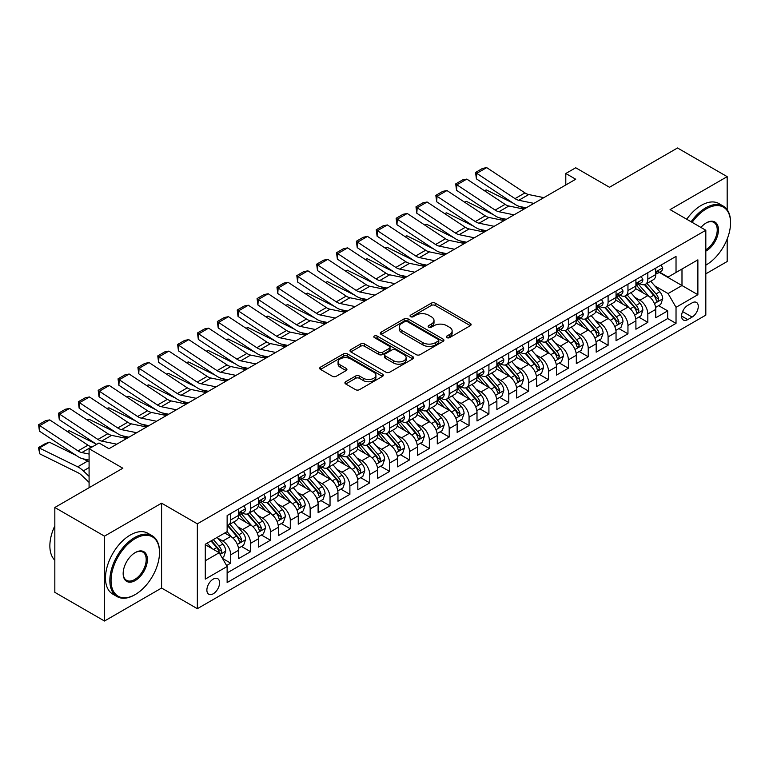<?xml version="1.0" encoding="UTF-8"?>
<svg xmlns="http://www.w3.org/2000/svg" width="769" height="769" viewBox="0 0 769 769"><rect width="100%" height="100%" fill="white"/><g stroke="black" fill="none" stroke-linecap="round" stroke-linejoin="round"><path stroke-width="1.15" d="M446.866 337.629A1.932 1.115 0 0 0 449.596 337.629L470.311 325.672A2.759 1.596 0 0 0 471.118 324.547A2.759 1.596 0 0 0 470.311 323.422L435.225 303.159A2.759 1.596 0 0 0 431.322 303.159L410.608 315.117A1.932 1.115 0 0 0 410.04 315.905A1.932 1.115 0 0 0 410.608 316.693A1.932 1.115 0 0 0 413.338 316.693L416.019 315.146A8.824 5.095 0 0 1 428.496 315.146L431.419 316.838A8.824 5.095 0 0 1 434.004 320.433A8.824 5.095 0 0 1 431.419 324.037L428.737 325.585A1.932 1.115 0 0 0 428.17 326.373A1.932 1.115 0 0 0 428.737 327.161A1.932 1.115 0 0 0 431.467 327.161L434.149 325.614A8.824 5.095 0 0 1 446.626 325.614L449.548 327.306A8.824 5.095 0 0 1 452.134 330.901A8.824 5.095 0 0 1 449.548 334.505L446.866 336.053A1.932 1.115 0 0 0 446.308 336.841A1.932 1.115 0 0 0 446.866 337.629L446.866 336.053M213.234 593.783A8.988 5.191 120 0 0 219.107 585.863A8.988 5.191 120 0 0 217.723 578.663A8.988 5.191 120 0 0 213.234 579.105A8.988 5.191 120 0 0 207.361 587.026A8.988 5.191 120 0 0 208.735 594.226A8.988 5.191 120 0 0 213.234 593.783M345.733 381.722A2.759 1.596 0 0 0 344.925 382.856A2.759 1.596 0 0 0 345.733 383.981L355.576 389.662A2.759 1.596 0 0 0 359.479 389.662L382.481 376.377A2.759 1.596 0 0 0 383.289 375.253A2.759 1.596 0 0 0 382.481 374.128L347.386 353.865A2.759 1.596 0 0 0 343.493 353.865L320.481 367.149A2.759 1.596 0 0 0 319.673 368.274A2.759 1.596 0 0 0 320.481 369.399L332.381 376.272A2.759 1.596 0 0 0 336.274 376.272L346.127 370.581A2.759 1.596 0 0 0 346.934 369.456A2.759 1.596 0 0 0 346.127 368.332L340.225 364.929A7.373 4.258 0 0 1 338.062 361.92A7.373 4.258 0 0 1 342.618 357.979A7.373 4.258 0 0 1 350.654 358.902L373.763 372.244A7.373 4.258 0 0 1 375.916 375.253A7.373 4.258 0 0 1 371.369 379.184A7.373 4.258 0 0 1 363.324 378.261L359.479 376.041A2.759 1.596 0 0 0 355.576 376.041L345.733 381.722L345.733 383.981M727.176 209.697L727.176 176.649L677.518 147.984L609.49 187.261L575.721 167.767L565.792 173.496L575.721 179.235L108.958 448.721L99.018 442.982L89.089 448.721L89.089 487.709M104.488 536.156L104.488 621.016L161.586 588.045L161.586 503.186L104.488 536.156L54.83 507.492L122.857 468.215L89.089 448.721M161.586 503.186L197.345 523.833L705.817 230.258L705.817 315.127L197.345 608.692L197.345 523.833M727.176 176.649L670.068 209.62L705.817 230.258M416.212 354.653A2.759 1.596 0 0 0 420.114 354.653L443.117 341.369A2.759 1.596 0 0 0 443.924 340.244A2.759 1.596 0 0 0 443.117 339.119L408.022 318.856A2.759 1.596 0 0 0 404.129 318.856L381.116 332.141A2.759 1.596 0 0 0 380.309 333.265A2.759 1.596 0 0 0 381.116 334.39L416.212 354.653M375.166 338.052A1.932 1.115 0 0 1 377.118 338.322L377.118 336.024L412.799 356.624A2.759 1.596 0 0 1 413.607 357.748A2.759 1.596 0 0 1 412.799 358.873L389.796 372.158A2.759 1.596 0 0 1 385.894 372.158L350.799 351.894L350.799 349.645A2.759 1.596 0 0 0 349.991 350.77A2.759 1.596 0 0 0 350.799 351.894M350.799 349.645L360.651 343.964A2.759 1.596 0 0 1 364.544 343.964L378.781 352.183A2.759 1.596 0 0 0 382.683 352.183L389.21 348.405A2.759 1.596 0 0 0 390.018 347.28A2.759 1.596 0 0 0 389.21 346.156L374.397 337.601A1.932 1.115 0 0 1 373.83 336.812A1.932 1.115 0 0 1 375.022 335.784A1.932 1.115 0 0 1 377.118 336.024M104.488 621.016L54.83 592.351L54.83 507.492M705.817 273.841L727.176 261.508L727.176 239.063M226.586 565.542L230.71 563.168L222.472 558.409M217.781 538.156L222.77 541.03A11.237 6.488 60 0 1 230.71 554.795L238.659 550.21L238.659 558.573L250.569 551.7L241.533 546.48M237.64 526.688L242.629 529.562A11.237 6.488 60 0 1 250.569 543.327L258.519 538.742L258.519 547.105L270.438 540.232L261.402 535.013M257.5 515.22L262.489 518.095A11.237 6.488 60 0 1 270.438 531.86L278.378 527.274L278.378 535.637L290.298 528.764L281.262 523.545M277.369 503.753L282.358 506.627A11.237 6.488 60 0 1 290.298 520.392L298.247 515.807L298.247 524.179L310.157 517.297L301.121 512.077M297.228 492.285L302.217 495.159A11.237 6.488 60 0 1 310.157 508.924L318.106 504.339L318.106 512.712L330.026 505.829L320.99 500.609M317.088 480.817L322.076 483.691A11.237 6.488 60 0 1 330.026 497.456L337.966 492.871L337.966 501.244L349.885 494.361L340.85 489.142M336.957 469.35L341.936 472.224A11.237 6.488 60 0 1 349.885 485.989L357.835 481.404L357.835 489.776L369.745 482.894L360.709 477.674M356.816 457.882L361.805 460.756A11.237 6.488 60 0 1 369.745 474.521L377.694 469.936L377.694 478.308L389.614 471.426L380.568 466.206M376.675 446.414L381.664 449.288A11.237 6.488 60 0 1 389.614 463.053L397.554 458.468L397.554 466.841L409.473 459.958L400.438 454.739M396.544 434.946L401.524 437.821A11.237 6.488 60 0 1 409.473 451.586L417.413 447L417.413 455.373L429.333 448.49L420.297 443.271M416.404 423.479L421.393 426.353A11.237 6.488 60 0 1 429.333 440.118L437.282 435.533L437.282 443.905L449.202 437.023L440.156 431.803M436.263 412.011L441.252 414.885A11.237 6.488 60 0 1 449.202 428.65L457.142 424.065L457.142 432.438L469.061 425.555L460.025 420.335M456.132 400.543L461.112 403.417A11.237 6.488 60 0 1 469.061 417.183L477.001 412.597L477.001 420.97L488.921 414.087L479.885 408.868M475.992 389.076L480.981 391.95A11.237 6.488 60 0 1 488.921 405.715L496.87 401.13L496.87 409.502L508.79 402.62L499.744 397.4M495.851 377.608L500.84 380.482A11.237 6.488 60 0 1 508.79 394.247L516.73 389.662L516.73 398.034L528.649 391.152L519.613 385.932M515.72 366.14L520.7 369.014A11.237 6.488 60 0 1 528.649 382.779L536.589 378.194L536.589 386.567L548.508 379.684L539.473 374.465M535.58 354.672L540.569 357.556A11.237 6.488 60 0 1 548.508 371.312L556.458 366.726L556.458 375.099L568.378 368.216L559.332 362.997M555.439 343.205L560.428 346.088A11.237 6.488 60 0 1 568.378 359.844L576.317 355.259L576.317 363.631L588.237 356.749L579.201 351.529M575.308 331.737L580.287 334.621A11.237 6.488 60 0 1 588.237 348.376L596.177 343.791L596.177 352.164L608.096 345.281L599.061 340.061M595.168 320.269L600.156 323.153A11.237 6.488 60 0 1 608.096 336.909L616.046 332.323L616.046 340.696L627.956 333.813L618.92 328.594M615.027 308.802L620.016 311.685A11.237 6.488 60 0 1 627.956 325.441L635.905 320.856L635.905 329.228L647.825 322.346L647.825 313.973A11.237 6.488 -120 0 0 639.875 300.218L634.886 297.334M638.789 317.126L647.825 322.346M238.659 550.21A11.237 6.488 -120 0 0 230.71 536.445L224.75 533.004M258.519 538.742A11.237 6.488 -120 0 0 250.569 524.977L238.294 517.883M278.378 527.274A11.237 6.488 -120 0 0 270.438 513.509L258.153 506.415M298.247 515.807A11.237 6.488 -120 0 0 290.298 502.042L278.013 494.948M318.106 504.339A11.237 6.488 -120 0 0 310.157 490.574L297.882 483.48M337.966 492.871A11.237 6.488 -120 0 0 330.026 479.106L317.741 472.012M357.835 481.404A11.237 6.488 -120 0 0 349.885 467.639L337.601 460.544M377.694 469.936A11.237 6.488 -120 0 0 369.745 456.171L357.46 449.077M397.554 458.468A11.237 6.488 -120 0 0 389.614 444.703L377.329 437.609M417.413 447A11.237 6.488 -120 0 0 409.473 433.235L397.189 426.141M437.282 435.533A11.237 6.488 -120 0 0 429.333 421.768L417.048 414.674M457.142 424.065A11.237 6.488 -120 0 0 449.202 410.3L436.917 403.206M477.001 412.597A11.237 6.488 -120 0 0 469.061 398.832L456.776 391.738M496.87 401.13A11.237 6.488 -120 0 0 488.921 387.365L476.636 380.271M516.73 389.662A11.237 6.488 -120 0 0 508.79 375.897L496.505 368.812M536.589 378.194A11.237 6.488 -120 0 0 528.649 364.429L516.364 357.345M556.458 366.726A11.237 6.488 -120 0 0 548.508 352.961L536.224 345.877M576.317 355.259A11.237 6.488 -120 0 0 568.378 341.494L556.093 334.409M596.177 343.791A11.237 6.488 -120 0 0 588.237 330.026L575.952 322.942M616.046 332.323A11.237 6.488 -120 0 0 608.096 318.558L595.812 311.474M635.905 320.856A11.237 6.488 -120 0 0 627.956 307.091L615.681 300.006M692.119 302.851L687.746 305.37A8.709 5.027 120 0 0 682.055 313.05A8.709 5.027 120 0 0 683.391 320.029A8.709 5.027 120 0 0 687.746 319.596L692.119 317.068A8.709 5.027 120 0 0 697.8 309.398A8.709 5.027 120 0 0 696.474 302.419A8.709 5.027 120 0 0 692.119 302.851M205.285 560.755L219.194 552.728L227.134 566.493L227.134 582.546L676.028 323.374L676.028 307.321L668.078 293.566L654.755 285.866M227.134 566.493L205.285 579.105L205.285 544.241L227.134 531.629L227.134 515.576L676.028 256.404L676.028 272.466L697.877 259.845L697.877 294.71L676.028 307.321M242.523 512.99L242.629 513.048A11.237 6.488 60 0 0 248.243 513.605L256.192 509.02A11.237 6.488 -120 0 0 258.519 503.878L258.519 497.456M262.383 501.523L262.489 501.58A11.237 6.488 60 0 0 268.112 502.138L276.052 497.553A11.237 6.488 -120 0 0 278.378 492.41L278.378 485.989M282.252 490.055L282.358 490.113A11.237 6.488 60 0 0 287.971 490.67L295.921 486.085A11.237 6.488 -120 0 0 298.247 480.942L298.247 474.521M302.111 478.587L302.217 478.645A11.237 6.488 60 0 0 307.831 479.202L315.78 474.617A11.237 6.488 -120 0 0 318.106 469.474L318.106 463.053M321.971 467.119L322.076 467.177A11.237 6.488 60 0 0 327.7 467.735L335.64 463.149A11.237 6.488 -120 0 0 337.966 458.007L337.966 451.586M341.84 455.652L341.936 455.709A11.237 6.488 60 0 0 347.559 456.267L355.499 451.682A11.237 6.488 -120 0 0 357.835 446.539L357.835 440.118M361.699 444.184L361.805 444.242A11.237 6.488 60 0 0 367.419 444.799L375.368 440.214A11.237 6.488 -120 0 0 377.694 435.071L377.694 428.65M381.559 432.716L381.664 432.774A11.237 6.488 60 0 0 387.288 433.332L395.228 428.746A11.237 6.488 -120 0 0 397.554 423.604L397.554 417.183M401.428 421.249L401.524 421.306A11.237 6.488 60 0 0 407.147 421.864L415.087 417.279A11.237 6.488 -120 0 0 417.413 412.136L417.413 405.715M421.287 409.781L421.393 409.839A11.237 6.488 60 0 0 427.006 410.396L434.956 405.811A11.237 6.488 -120 0 0 437.282 400.668L437.282 394.247M441.146 398.313L441.252 398.371A11.237 6.488 60 0 0 446.876 398.928L454.815 394.343A11.237 6.488 -120 0 0 457.142 389.201L457.142 382.779M461.016 386.845L461.112 386.913A11.237 6.488 60 0 0 466.735 387.461L474.675 382.875A11.237 6.488 -120 0 0 477.001 377.733L477.001 371.312M480.875 375.378L480.981 375.445A11.237 6.488 60 0 0 486.594 375.993L494.544 371.408A11.237 6.488 -120 0 0 496.87 366.265L496.87 359.844M500.734 363.91L500.84 363.977A11.237 6.488 60 0 0 506.454 364.525L514.403 359.94A11.237 6.488 -120 0 0 516.73 354.797L516.73 348.376M520.603 352.442L520.7 352.51A11.237 6.488 60 0 0 526.323 353.058L534.263 348.472A11.237 6.488 -120 0 0 536.589 343.33L536.589 336.909M540.463 340.975L540.569 341.042A11.237 6.488 60 0 0 546.182 341.59L554.132 337.005A11.237 6.488 -120 0 0 556.458 331.862L556.458 325.441M560.322 329.507L560.428 329.574A11.237 6.488 60 0 0 566.042 330.132L573.991 325.537A11.237 6.488 -120 0 0 576.317 320.394L576.317 313.973M580.182 318.039L580.287 318.106A11.237 6.488 60 0 0 585.911 318.664L593.851 314.069A11.237 6.488 -120 0 0 596.177 308.927L596.177 302.505M600.051 306.571L600.156 306.639A11.237 6.488 60 0 0 605.77 307.196L613.72 302.602A11.237 6.488 -120 0 0 616.046 297.459L616.046 291.038M619.91 295.104L620.016 295.171A11.237 6.488 60 0 0 625.63 295.729L633.579 291.134A11.237 6.488 -120 0 0 635.905 285.991L635.905 279.57M227.134 572.915L667.684 318.558L667.684 310.878L655.765 317.76L655.765 309.388A11.237 6.488 -120 0 0 647.825 295.623L635.54 288.538M639.77 283.636L639.875 283.703A11.237 6.488 -120 0 0 645.499 284.261A11.237 6.488 -120 0 0 647.825 279.118L647.825 272.687M645.499 284.261L653.439 279.666A11.237 6.488 -120 0 0 655.765 274.523L655.765 268.102M230.71 513.509L230.71 519.931A11.237 6.488 60 0 1 228.383 525.073A11.237 6.488 60 0 1 227.134 525.525M228.383 525.073L236.333 520.488A11.237 6.488 -120 0 0 238.659 515.345L238.659 508.924M250.569 502.042L250.569 508.463A11.237 6.488 60 0 1 248.243 513.605M270.438 490.574L270.438 496.995A11.237 6.488 60 0 1 268.112 502.138M290.298 479.106L290.298 485.527A11.237 6.488 60 0 1 287.971 490.67M310.157 467.639L310.157 474.06A11.237 6.488 60 0 1 307.831 479.202M330.026 456.171L330.026 462.592A11.237 6.488 60 0 1 327.7 467.735M349.885 444.703L349.885 451.124A11.237 6.488 60 0 1 347.559 456.267M369.745 433.235L369.745 439.657A11.237 6.488 60 0 1 367.419 444.799M389.614 421.768L389.614 428.189A11.237 6.488 60 0 1 387.288 433.332M409.473 410.3L409.473 416.721A11.237 6.488 60 0 1 407.147 421.864M429.333 398.832L429.333 405.253A11.237 6.488 60 0 1 427.006 410.396M449.202 387.365L449.202 393.786A11.237 6.488 60 0 1 446.876 398.928M469.061 375.897L469.061 382.318A11.237 6.488 60 0 1 466.735 387.461M488.921 364.429L488.921 370.85A11.237 6.488 60 0 1 486.594 375.993M508.79 352.961L508.79 359.383A11.237 6.488 60 0 1 506.454 364.525M528.649 341.494L528.649 347.915A11.237 6.488 60 0 1 526.323 353.058M548.508 330.026L548.508 336.447A11.237 6.488 60 0 1 546.182 341.59M568.378 318.558L568.378 324.979A11.237 6.488 60 0 1 566.042 330.132M588.237 307.091L588.237 313.512A11.237 6.488 60 0 1 585.911 318.664M608.096 295.623L608.096 302.044A11.237 6.488 60 0 1 605.77 307.196M627.956 284.155L627.956 290.576A11.237 6.488 60 0 1 625.63 295.729M627.956 325.441L627.956 333.813M608.096 336.909L608.096 345.281M588.237 348.376L588.237 356.749M568.378 359.844L568.378 368.216M548.508 371.312L548.508 379.684M528.649 382.779L528.649 391.152M508.79 394.247L508.79 402.62M488.921 405.715L488.921 414.087M469.061 417.183L469.061 425.555M449.202 428.65L449.202 437.023M429.333 440.118L429.333 448.49M409.473 451.586L409.473 459.958M389.614 463.053L389.614 471.426M369.745 474.521L369.745 482.894M349.885 485.989L349.885 494.361M330.026 497.456L330.026 505.829M310.157 508.924L310.157 517.297M290.298 520.392L290.298 528.764M270.438 531.86L270.438 540.232M250.569 543.327L250.569 551.7M230.71 554.795L230.71 563.168M219.194 552.728L205.285 544.702M668.078 293.566L681.988 285.539L681.988 269.025L697.877 259.845M659.235 272.399L697.877 294.71M659.639 272.168L668.078 277.051L676.028 272.466M161.586 588.045L197.345 608.692M565.792 173.496L565.792 184.964M658.649 305.658L667.684 310.878M667.684 318.558L676.028 323.374M447.645 337.899L449.548 336.803A8.824 5.095 0 0 0 452.134 333.198L452.134 330.901M434.004 320.433L434.004 322.73A8.824 5.095 0 0 1 431.419 326.335L429.506 327.431M470.311 323.422L470.311 325.672L435.225 305.456A2.759 1.596 0 0 0 431.322 305.456L411.377 316.963M443.079 341.398L408.022 321.154A2.759 1.596 0 0 0 404.129 321.154L381.155 334.419M438.243 341.032A1.932 1.115 0 0 0 438.811 340.244A1.932 1.115 0 0 0 438.243 339.456L407.435 321.673A1.932 1.115 0 0 0 404.705 321.673L401.879 323.307A8.824 5.095 0 0 0 399.294 326.912A8.824 5.095 0 0 0 401.879 330.507L422.94 342.666A8.824 5.095 0 0 0 435.417 342.666L438.243 341.032L438.243 343.33A1.932 1.115 0 0 0 438.811 342.541L438.811 340.244M399.294 326.912L399.294 329.199A8.824 5.095 0 0 0 401.879 332.804L401.879 330.507M438.243 343.33L435.417 344.964A8.824 5.095 0 0 1 422.94 344.964L401.879 332.804M350.837 351.923L360.651 346.252L360.651 343.964M390.018 347.28L390.018 349.578A2.759 1.596 0 0 1 389.21 350.702L382.683 354.471A2.759 1.596 0 0 1 378.781 354.471L364.544 346.252A2.759 1.596 0 0 0 360.651 346.252M377.118 338.322L412.761 358.902M393.545 360.709A7.373 4.258 0 0 0 401.581 361.632A7.373 4.258 0 0 0 406.138 357.691A7.373 4.258 0 0 0 403.975 354.682L395.843 349.982A2.759 1.596 0 0 0 391.94 349.982L385.404 353.759A2.759 1.596 0 0 0 384.596 354.884A2.759 1.596 0 0 0 385.404 356.009L393.545 360.709L393.545 362.997A7.373 4.258 0 0 0 401.581 363.92A7.373 4.258 0 0 0 406.138 359.988L406.138 357.691M384.596 354.884L384.596 357.172A2.759 1.596 0 0 0 385.404 358.296L385.404 356.009M393.545 362.997L385.404 358.296M375.916 375.253L375.916 377.55A7.373 4.258 0 0 1 371.369 381.482A7.373 4.258 0 0 1 363.324 380.559L359.479 378.338A2.759 1.596 0 0 0 355.576 378.338L345.771 384M338.062 361.92L338.062 364.208A7.373 4.258 0 0 0 340.225 367.217L340.225 364.929M346.088 370.6L340.225 367.217M382.443 376.397L347.386 356.162A2.759 1.596 0 0 0 343.493 356.162L320.519 369.418M655.601 307.417L660.734 304.457L662.715 298.718A7.44 4.297 -120 0 0 659.821 291.73L650.747 281.223M484.307 190.625L486.335 189.924L513.298 203.237M519.998 206.544L524.535 208.784M648.93 296.353L638.558 284.347M643.028 292.854L637.001 285.885A17.841 10.295 -120 0 0 636.453 285.27M644.48 284.665L653.66 295.286A7.44 4.297 60 0 1 656.313 300.419L656.861 301.294L657.86 301.16L658.697 299.045A7.44 4.297 -120 0 0 656.044 293.912L646.969 283.405M645.028 284.492L654.89 295.911A3.787 2.192 60 0 1 655.842 297.392L658.697 299.045M486.335 189.924L484.681 190.875M533.897 203.381L518.787 200.276A14.044 8.113 60 0 1 515.019 198.623L476.761 173.342L476.405 178.85L514.663 204.141A21.071 12.16 -120 0 0 520.305 206.611L526.198 207.822M661.032 265.065L662.715 267.987A7.44 4.297 60 0 1 661.177 271.284L657.408 273.466A7.44 4.297 -120 0 0 658.697 271.745L658.543 271.082M543.827 197.643L528.716 194.547A14.044 8.113 60 0 1 524.948 192.894L486.69 167.613L476.761 173.342L475.569 172.439L482.519 168.421L486.69 167.613M656.015 273.812L656.044 273.812A7.44 4.297 -120 0 0 657.408 273.466M657.735 271.188L658.697 271.745C658.235 270.63 657.437 271.082 656.313 273.12A7.44 4.297 60 0 1 655.765 274.187M476.405 178.85L475.569 172.439M705.817 265.122L706.317 264.834L705.817 265.122A34.269 19.783 120 0 0 706.317 264.834L706.317 264.834A34.269 19.783 120 0 0 730.55 222.866A34.269 19.783 120 0 0 706.317 208.88A34.269 19.783 120 0 0 692.129 222.356M691.11 221.77A35.114 20.273 -60 0 1 705.721 207.841A35.114 20.273 -60 0 1 723.273 206.102A35.114 20.273 -60 0 1 730.55 222.174A35.114 20.273 -60 0 1 730.55 222.529M700.924 227.441A17.139 9.891 -60 0 1 706.317 222.866A17.139 9.891 -60 0 1 718.438 229.864A17.139 9.891 -60 0 1 706.317 250.848A17.139 9.891 -60 0 1 705.817 251.117M686.736 219.242A35.114 20.273 -60 0 1 701.357 205.323A35.114 20.273 -60 0 1 718.909 203.583L723.273 206.102M705.817 249.752A16.293 9.411 120 0 0 716.381 235.391A16.293 9.411 120 0 0 713.872 222.404A16.293 9.411 120 0 0 706.019 223.048M134.671 594.87L135.267 594.524A34.269 19.783 120 0 0 159.5 552.555A34.269 19.783 120 0 0 135.267 538.569A34.269 19.783 120 0 0 111.044 580.537A34.269 19.783 120 0 0 135.267 594.524L134.671 594.87A35.114 20.273 -60 0 1 117.119 596.609A35.114 20.273 -60 0 1 111.736 568.474A35.114 20.273 -60 0 1 134.671 537.531A35.114 20.273 -60 0 1 152.233 535.791A35.114 20.273 -60 0 1 159.5 551.873A35.114 20.273 -60 0 1 159.5 552.219M135.267 580.537A17.139 9.891 -60 0 1 123.155 573.539A17.139 9.891 -60 0 1 135.267 552.555L135.267 552.555A17.139 9.891 -60 0 1 147.388 559.553A17.139 9.891 -60 0 1 135.267 580.537M123.155 573.193A16.293 9.411 120 0 0 126.529 580.316A16.293 9.411 120 0 0 134.671 579.509A16.293 9.411 120 0 0 145.322 565.148A16.293 9.411 120 0 0 142.823 552.094A16.293 9.411 120 0 0 134.969 552.738M117.119 596.609L112.755 594.091A35.114 20.273 -60 0 1 107.372 565.955A35.114 20.273 -60 0 1 130.307 535.013A35.114 20.273 -60 0 1 147.859 533.273L152.233 535.791M54.83 560.236A35.114 20.273 -60 0 1 54.83 525.833M635.742 318.885L640.875 315.924L642.855 310.186A7.44 4.297 -120 0 0 639.962 303.197L630.878 292.691M464.438 202.093L466.475 201.391L493.438 214.705M500.129 218.012L504.666 220.251M629.061 307.821L618.689 295.815M623.159 304.322L617.142 297.353A17.841 10.295 -120 0 0 616.584 296.738M624.62 296.132L633.8 306.754A7.44 4.297 60 0 1 636.453 311.887L636.992 312.762L638.001 312.627L638.837 310.503A7.44 4.297 -120 0 0 636.184 305.38L627.11 294.873M625.159 295.959L635.021 307.379A3.787 2.192 60 0 1 635.982 308.859L638.837 310.503M466.475 201.391L464.822 202.343M615.873 330.353L621.006 327.392L622.996 321.653A7.44 4.297 -120 0 0 620.093 314.665L611.019 304.159M444.578 213.561L446.606 212.859L473.579 226.173M480.269 229.479L484.806 231.719M609.202 319.289L598.83 307.283M603.3 315.79L597.282 308.821A17.841 10.295 -120 0 0 596.725 308.206M604.761 307.6L613.941 318.222A7.44 4.297 60 0 1 616.594 323.355L617.132 324.23L618.141 324.095L618.978 321.971A7.44 4.297 -120 0 0 616.325 316.847L607.25 306.341M605.299 307.427L615.162 318.847A3.787 2.192 60 0 1 616.113 320.327L618.978 321.971M446.606 212.859L444.963 213.811M596.013 341.821L601.147 338.86L603.127 333.121A7.44 4.297 -120 0 0 600.233 326.133L591.159 315.626M424.719 225.029L426.747 224.327L453.71 237.64M460.41 240.947L464.947 243.187M589.342 330.757L578.97 318.751M583.44 327.258L577.413 320.288A17.841 10.295 -120 0 0 576.865 319.664M584.892 319.068L594.072 329.69A7.44 4.297 60 0 1 596.725 334.823L597.273 335.697L598.272 335.563L599.109 333.438A7.44 4.297 -120 0 0 596.456 328.315L587.381 317.808M585.44 318.885L595.302 330.305A3.787 2.192 60 0 1 596.254 331.795L599.109 333.438M426.747 224.327L425.094 225.279M576.154 353.288L581.287 350.328L583.267 344.589A7.44 4.297 -120 0 0 580.374 337.601L571.3 327.094M404.85 236.496L406.888 235.795L433.851 249.108M440.541 252.415L445.078 254.654M569.473 342.224L559.101 330.218M563.571 338.725L557.554 331.756A17.841 10.295 -120 0 0 557.006 331.131M565.032 330.535L574.212 341.157A7.44 4.297 60 0 1 576.865 346.29L577.404 347.165L578.413 347.03L579.249 344.906A7.44 4.297 -120 0 0 576.596 339.783L567.522 329.276M565.571 330.353L575.433 341.772A3.787 2.192 60 0 1 576.394 343.262L579.249 344.906M406.888 235.795L405.234 236.746M514.038 214.849L498.918 211.744A14.044 8.113 60 0 1 495.159 210.091L456.901 184.81L456.536 190.318L494.803 215.608A21.071 12.16 -120 0 0 500.446 218.079L506.338 219.29M641.173 276.532L642.855 279.455A7.44 4.297 60 0 1 641.317 282.752L637.539 284.934A7.44 4.297 -120 0 0 638.837 283.213L638.683 282.55M523.968 209.11L508.857 206.005A14.044 8.113 60 0 1 505.089 204.362L466.831 179.081L456.901 184.81L455.709 183.906L462.659 179.888L466.831 179.081M636.155 285.28L636.184 285.28A7.44 4.297 -120 0 0 637.539 284.934M637.876 282.656L638.837 283.213C638.366 282.098 637.578 282.55 636.453 284.588A7.44 4.297 60 0 1 635.905 285.655M456.536 190.318L455.709 183.906M494.179 226.317L479.058 223.212A14.044 8.113 60 0 1 475.3 221.559L437.032 196.278L436.677 201.786L474.934 227.076A21.071 12.16 -120 0 0 480.587 229.547L486.479 230.758M621.304 288L622.996 290.922A7.44 4.297 60 0 1 621.458 294.219L617.68 296.401A7.44 4.297 -120 0 0 618.978 294.681L618.814 294.018M504.108 220.578L488.988 217.473A14.044 8.113 60 0 1 485.229 215.829L446.972 190.539L437.032 196.278L435.84 195.364L442.79 191.356L446.972 190.539M616.296 296.747L616.325 296.747A7.44 4.297 -120 0 0 617.68 296.401M618.016 294.123L618.978 294.681C618.507 293.556 617.709 294.018 616.594 296.055A7.44 4.297 60 0 1 616.046 297.113M436.677 201.786L435.84 195.364M474.31 237.775L459.199 234.68A14.044 8.113 60 0 1 455.431 233.026L417.173 207.745L416.817 213.253L455.075 238.544A21.071 12.16 -120 0 0 460.718 241.014L466.61 242.225M601.445 299.468L603.127 302.39A7.44 4.297 60 0 1 601.589 305.687L597.821 307.86A7.44 4.297 -120 0 0 599.109 306.149L598.955 305.485M484.239 232.046L469.128 228.941A14.044 8.113 60 0 1 465.36 227.297L427.103 202.007L417.173 207.745L415.981 206.832L422.931 202.824L427.103 202.007M596.427 308.215L596.456 308.215A7.44 4.297 -120 0 0 597.821 307.86M598.147 305.591L599.109 306.149C598.647 305.024 597.849 305.485 596.725 307.523A7.44 4.297 60 0 1 596.177 308.58M416.817 213.253L415.981 206.832M454.45 249.243L439.33 246.147A14.044 8.113 60 0 1 435.571 244.494L397.313 219.213L396.948 224.721L435.216 250.012A21.071 12.16 -120 0 0 440.858 252.482L446.751 253.693M581.585 310.936L583.267 313.858A7.44 4.297 60 0 1 581.729 317.155L577.952 319.327A7.44 4.297 -120 0 0 579.249 317.616L579.095 316.953M464.38 243.513L449.269 240.409A14.044 8.113 60 0 1 445.501 238.765L407.243 213.474L397.313 219.213L396.122 218.3L403.071 214.291L407.243 213.474M576.567 319.683L576.596 319.683A7.44 4.297 -120 0 0 577.952 319.327M578.288 317.059L579.249 317.616C578.778 316.492 577.99 316.953 576.865 318.991A7.44 4.297 60 0 1 576.317 320.048M396.948 224.721L396.122 218.3M556.285 364.756L561.418 361.795L563.408 356.057A7.44 4.297 -120 0 0 560.505 349.068L551.431 338.562M384.99 247.964L387.018 247.262L413.991 260.576M420.681 263.882L425.219 266.122M549.614 353.692L539.242 341.686M543.712 350.193L537.694 343.224A17.841 10.295 -120 0 0 537.137 342.599M545.173 342.003L554.353 352.625A7.44 4.297 60 0 1 557.006 357.758L557.544 358.633L558.554 358.498L559.39 356.374A7.44 4.297 -120 0 0 556.737 351.25L547.663 340.744M545.711 341.821L555.574 353.24A3.787 2.192 60 0 1 556.525 354.73L559.39 356.374M387.018 247.262L385.375 248.214M434.591 260.71L419.47 257.615A14.044 8.113 60 0 1 415.712 255.962L377.444 230.681L377.089 236.189L415.347 261.479A21.071 12.16 -120 0 0 420.999 263.95L426.891 265.161M561.716 322.403L563.408 325.325A7.44 4.297 60 0 1 561.87 328.623L558.092 330.795A7.44 4.297 -120 0 0 559.39 329.084L559.226 328.421M444.52 254.981L429.4 251.876A14.044 8.113 60 0 1 425.642 250.233L387.384 224.942L377.444 230.681L376.252 229.768L383.212 225.759L387.384 224.942M556.708 331.151L556.737 331.151A7.44 4.297 -120 0 0 558.092 330.795M558.429 328.526L559.39 329.084C558.919 327.959 558.121 328.421 557.006 330.459A7.44 4.297 60 0 1 556.458 331.516M377.089 236.189L376.252 229.768M536.426 376.224L541.559 373.263L543.548 367.524A7.44 4.297 -120 0 0 540.645 360.536L531.571 350.03M365.131 259.432L367.159 258.73L394.122 272.043M400.822 275.35L405.359 277.59M529.754 365.16L519.383 353.154M523.852 361.661L517.825 354.692A17.841 10.295 -120 0 0 517.277 354.067M525.304 353.461L534.484 364.093A7.44 4.297 60 0 1 537.146 369.226L537.685 370.1L538.684 369.966L539.521 367.842A7.44 4.297 -120 0 0 536.868 362.718L527.794 352.212M525.852 353.288L535.714 364.708A3.787 2.192 60 0 1 536.666 366.198L539.521 367.842M367.159 258.73L365.506 259.682M414.722 272.178L399.611 269.083A14.044 8.113 60 0 1 395.843 267.429L357.585 242.148L357.229 247.656L395.487 272.947A21.071 12.16 -120 0 0 401.13 275.417L407.022 276.629M541.857 333.871L543.548 336.793A7.44 4.297 60 0 1 542.001 340.09L538.233 342.263A7.44 4.297 -120 0 0 539.521 340.552L539.367 339.888M424.661 266.449L409.541 263.344A14.044 8.113 60 0 1 405.772 261.7L367.515 236.41L357.585 242.148L356.393 241.235L363.343 237.227L367.515 236.41M536.839 342.618L536.868 342.618A7.44 4.297 -120 0 0 538.233 342.263M538.56 339.994L539.521 340.552C539.059 339.427 538.262 339.888 537.146 341.926A7.44 4.297 60 0 1 536.589 342.984M357.229 247.656L356.393 241.235M516.566 387.691L521.699 384.731L523.679 378.992A7.44 4.297 -120 0 0 520.786 372.004L511.712 361.497M345.262 270.899L347.3 270.198L374.263 283.511M380.963 286.818L385.49 289.057M509.885 376.627L499.514 364.621M503.983 373.128L497.966 366.159A17.841 10.295 -120 0 0 497.418 365.535M505.444 364.929L514.624 375.56A7.44 4.297 60 0 1 517.277 380.693L517.825 381.568L518.825 381.434L519.661 379.309A7.44 4.297 -120 0 0 517.008 374.186L507.934 363.679M505.983 364.756L515.845 376.176A3.787 2.192 60 0 1 516.806 377.666L519.661 379.309M347.3 270.198L345.646 271.149M394.862 283.646L379.751 280.55A14.044 8.113 60 0 1 375.983 278.897L337.726 253.616L337.37 259.124L375.628 284.415A21.071 12.16 -120 0 0 381.27 286.885L387.163 288.096M521.997 345.339L523.679 348.261A7.44 4.297 60 0 1 522.141 351.558L518.364 353.73A7.44 4.297 -120 0 0 519.661 352.019L519.508 351.356M404.792 277.917L389.681 274.812A14.044 8.113 60 0 1 385.913 273.168L347.655 247.878L337.726 253.616L336.534 252.703L343.483 248.695L347.655 247.878M516.979 354.086L517.008 354.086A7.44 4.297 -120 0 0 518.364 353.73M518.7 351.462L519.661 352.019C519.19 350.895 518.402 351.356 517.277 353.394A7.44 4.297 60 0 1 516.73 354.451M337.37 259.124L336.534 252.703M496.697 399.159L501.83 396.198L503.82 390.46A7.44 4.297 -120 0 0 500.917 383.471L491.843 372.965M325.402 282.367L327.431 281.665L354.403 294.979M361.094 298.285L365.631 300.525M490.026 388.095L479.654 376.089M484.124 384.596L478.107 377.627A17.841 10.295 -120 0 0 477.549 377.002M485.585 376.397L494.765 387.028A7.44 4.297 60 0 1 497.418 392.152L497.956 393.036L498.966 392.901L499.802 390.777A7.44 4.297 -120 0 0 497.149 385.654L488.075 375.147M486.123 376.224L495.986 387.643A3.787 2.192 60 0 1 496.947 389.133L499.802 390.777M327.431 281.665L325.787 282.617M375.003 295.113L359.882 292.018A14.044 8.113 60 0 1 356.124 290.365L317.857 265.084L317.501 270.592L355.759 295.882A21.071 12.16 -120 0 0 361.411 298.353L367.303 299.564M502.128 356.806L503.82 359.729A7.44 4.297 60 0 1 502.282 363.026L498.504 365.198A7.44 4.297 -120 0 0 499.802 363.487L499.648 362.824M384.933 289.384L369.812 286.279A14.044 8.113 60 0 1 366.054 284.636L327.796 259.345L317.857 265.084L316.665 264.171L323.624 260.162L327.796 259.345M497.12 365.554L497.149 365.554A7.44 4.297 -120 0 0 498.504 365.198M498.841 362.93L499.802 363.487C499.331 362.362 498.533 362.824 497.418 364.862A7.44 4.297 60 0 1 496.87 365.919M317.501 270.592L316.665 264.171M476.838 410.627L481.971 407.666L483.961 401.927A7.44 4.297 -120 0 0 481.058 394.939L471.983 384.433M305.543 293.835L307.571 293.133L334.534 306.447M341.234 309.753L345.771 311.993M470.167 399.563L459.795 387.557M464.265 396.064L458.237 389.095A17.841 10.295 -120 0 0 457.69 388.47M465.726 387.864L474.896 398.496A7.44 4.297 60 0 1 477.559 403.619L478.097 404.504L479.106 404.369L479.943 402.245A7.44 4.297 -120 0 0 477.28 397.121L468.206 386.615M466.264 387.691L476.126 399.111A3.787 2.192 60 0 1 477.078 400.601L479.943 402.245M307.571 293.133L305.918 294.085M355.134 306.581L340.023 303.486A14.044 8.113 60 0 1 336.255 301.833L297.997 276.552L297.641 282.06L335.899 307.35A21.071 12.16 -120 0 0 341.542 309.82L347.434 311.032M482.269 368.274L483.961 371.196A7.44 4.297 60 0 1 482.413 374.493L478.645 376.666A7.44 4.297 -120 0 0 479.943 374.955L479.779 374.292M365.073 300.852L349.953 297.747A14.044 8.113 60 0 1 346.194 296.103L307.927 270.813L297.997 276.552L296.805 275.638L303.755 271.63L307.927 270.813M477.251 377.021L477.28 377.021A7.44 4.297 -120 0 0 478.645 376.666M478.981 374.397L479.943 374.955C479.472 373.83 478.674 374.292 477.559 376.329A7.44 4.297 60 0 1 477.001 377.387M297.641 282.06L296.805 275.638M456.978 422.094L462.111 419.134L464.092 413.395A7.44 4.297 -120 0 0 461.198 406.407L452.124 395.9M285.674 305.303L287.712 304.601L314.675 317.914M321.375 321.221L325.912 323.461M450.298 411.031L439.926 399.015M444.395 407.532L438.378 400.562A17.841 10.295 -120 0 0 437.83 399.938M445.857 399.332L455.037 409.964A7.44 4.297 60 0 1 457.69 415.087L458.237 415.971L459.237 415.837L460.073 413.712A7.44 4.297 -120 0 0 457.42 408.589L448.346 398.082M446.395 399.159L456.257 410.579A3.787 2.192 60 0 1 457.219 412.069L460.073 413.712M287.712 304.601L286.058 305.553M335.274 318.049L320.164 314.954A14.044 8.113 60 0 1 316.395 313.3L278.138 288.019L277.782 293.527L316.04 318.818A21.071 12.16 -120 0 0 321.682 321.288L327.575 322.499M462.409 379.742L464.092 382.664A7.44 4.297 60 0 1 462.553 385.961L458.776 388.134A7.44 4.297 -120 0 0 460.073 386.423L459.92 385.759M345.204 312.32L330.093 309.215A14.044 8.113 60 0 1 326.325 307.571L288.067 282.281L278.138 288.019L276.946 287.106L283.896 283.098L288.067 282.281M457.392 388.489L457.42 388.489A7.44 4.297 -120 0 0 458.776 388.134M459.112 385.865L460.073 386.423C459.602 385.298 458.814 385.759 457.69 387.797A7.44 4.297 60 0 1 457.142 388.854M277.782 293.527L276.946 287.106M437.109 433.562L442.242 430.602L444.232 424.863A7.44 4.297 -120 0 0 441.329 417.875L432.255 407.368M265.814 316.77L267.843 316.069L294.815 329.382M301.506 332.689L306.043 334.928M430.438 422.498L420.066 410.483M424.536 418.999L418.519 412.03A17.841 10.295 -120 0 0 417.961 411.405M425.997 410.8L435.177 421.431A7.44 4.297 60 0 1 437.83 426.555L438.368 427.439L439.378 427.295L440.214 425.18A7.44 4.297 -120 0 0 437.561 420.057L428.487 409.55M426.535 410.627L436.398 422.046A3.787 2.192 60 0 1 437.359 423.536L440.214 425.18M267.843 316.069L266.199 317.02M315.415 329.517L300.294 326.421A14.044 8.113 60 0 1 296.536 324.768L258.278 299.487L257.913 304.995L296.171 330.286A21.071 12.16 -120 0 0 301.823 332.756L307.715 333.967M442.54 391.21L444.232 394.132A7.44 4.297 60 0 1 442.694 397.429L438.916 399.601A7.44 4.297 -120 0 0 440.214 397.89L440.06 397.227M325.345 323.787L310.224 320.683A14.044 8.113 60 0 1 306.466 319.039L268.208 293.748L258.278 299.487L257.077 298.574L264.036 294.565L268.208 293.748M437.532 399.957L437.561 399.957A7.44 4.297 -120 0 0 438.916 399.601M439.253 397.333L440.214 397.89C439.743 396.766 438.955 397.227 437.83 399.265A7.44 4.297 60 0 1 437.282 400.322M257.913 304.995L257.077 298.574M417.25 445.03L422.383 442.069L424.373 436.331A7.44 4.297 -120 0 0 421.47 429.342L412.395 418.836M245.955 328.228L247.983 327.536L274.946 340.85M281.646 344.156L286.183 346.396M410.579 433.966L400.207 421.95M404.677 430.467L398.659 423.498A17.841 10.295 -120 0 0 398.102 422.873M406.138 422.268L415.318 432.899A7.44 4.297 60 0 1 417.971 438.022L418.509 438.907L419.518 438.763L420.355 436.648A7.44 4.297 -120 0 0 417.692 431.524L408.618 421.018M406.676 422.094L416.538 433.514A3.787 2.192 60 0 1 417.49 435.004L420.355 436.648M247.983 327.536L246.33 328.488M295.546 340.984L280.435 337.889A14.044 8.113 60 0 1 276.667 336.236L238.409 310.955L238.054 316.463L276.311 341.753A21.071 12.16 -120 0 0 281.954 344.224L287.846 345.435M422.681 402.677L424.373 405.599A7.44 4.297 60 0 1 422.825 408.897L419.057 411.069A7.44 4.297 -120 0 0 420.355 409.358L420.191 408.695M305.485 335.255L290.365 332.15A14.044 8.113 60 0 1 286.606 330.507L248.339 305.216L238.409 310.955L237.217 310.042L244.167 306.033L248.339 305.216M417.663 411.425L417.692 411.425A7.44 4.297 -120 0 0 419.057 411.069M419.393 408.8L420.355 409.358C419.884 408.233 419.086 408.695 417.971 410.733A7.44 4.297 60 0 1 417.413 411.79M238.054 316.463L237.217 310.042M397.39 456.498L402.523 453.537L404.504 447.798A7.44 4.297 -120 0 0 401.61 440.81L392.536 430.304M226.086 339.696L228.124 339.004L255.087 352.317M261.787 355.624L266.324 357.864M390.71 445.434L380.338 433.418M384.808 441.935L378.79 434.966A17.841 10.295 -120 0 0 378.242 434.341M386.269 433.735L395.449 444.367A7.44 4.297 60 0 1 398.102 449.49L398.65 450.374L399.649 450.23L400.486 448.116A7.44 4.297 -120 0 0 397.833 442.992L388.758 432.486M386.807 433.562L396.679 444.982A3.787 2.192 60 0 1 397.631 446.472L400.486 448.116M228.124 339.004L226.471 339.956M275.687 352.452L260.576 349.357A14.044 8.113 60 0 1 256.808 347.703L218.55 322.422L218.194 327.93L256.452 353.221A21.071 12.16 -120 0 0 262.094 355.691L267.987 356.903M402.821 414.145L404.504 417.067A7.44 4.297 60 0 1 402.966 420.364L399.188 422.537A7.44 4.297 -120 0 0 400.486 420.826L400.332 420.162M285.616 346.723L270.505 343.618A14.044 8.113 60 0 1 266.737 341.974L228.48 316.684L218.55 322.422L217.358 321.509L224.308 317.501L228.48 316.684M397.804 422.892L397.833 422.892A7.44 4.297 -120 0 0 399.188 422.537M399.524 420.268L400.486 420.826C400.024 419.701 399.226 420.162 398.102 422.2A7.44 4.297 60 0 1 397.554 423.258M218.194 327.93L217.358 321.509M377.521 467.965L382.654 465.005L384.644 459.266A7.44 4.297 -120 0 0 381.741 452.278L372.667 441.771M206.227 351.164L208.255 350.472L235.227 363.785M241.918 367.092L246.455 369.331M370.85 456.901L360.478 444.886M364.948 453.402L358.931 446.433A17.841 10.295 -120 0 0 358.373 445.809M366.409 445.203L375.589 455.834A7.44 4.297 60 0 1 378.242 460.958L378.781 461.842L379.79 461.698L380.626 459.583A7.44 4.297 -120 0 0 377.973 454.46L368.899 443.953M366.948 445.03L376.81 456.45A3.787 2.192 60 0 1 377.771 457.94L380.626 459.583M208.255 350.472L206.611 351.423M255.827 363.92L240.707 360.824A14.044 8.113 60 0 1 236.948 359.171L198.69 333.89L198.325 339.398L236.592 364.689A21.071 12.16 -120 0 0 242.235 367.159L248.127 368.37M382.952 425.613L384.644 428.535A7.44 4.297 60 0 1 383.106 431.832L379.328 434.004A7.44 4.297 -120 0 0 380.626 432.293L380.472 431.63M265.757 358.191L250.636 355.086A14.044 8.113 60 0 1 246.878 353.442L208.62 328.152L198.69 333.89L197.489 332.977L204.448 328.969L208.62 328.152M377.944 434.36L377.973 434.36A7.44 4.297 -120 0 0 379.328 434.004M379.665 431.736L380.626 432.293C380.155 431.169 379.367 431.63 378.242 433.668A7.44 4.297 60 0 1 377.694 434.725M198.325 339.398L197.489 332.977M357.662 479.433L362.795 476.472L364.785 470.734A7.44 4.297 -120 0 0 361.882 463.745L352.808 453.239M186.367 362.632L188.395 361.93L215.358 375.253M222.058 378.559L226.595 380.799M350.991 468.369L340.619 456.353M345.089 464.87L339.071 457.901A17.841 10.295 -120 0 0 338.514 457.276M346.55 456.671L355.73 467.302A7.44 4.297 60 0 1 358.383 472.426L358.921 473.31L359.93 473.166L360.767 471.051A7.44 4.297 -120 0 0 358.114 465.927L349.03 455.421M347.088 456.498L356.951 467.917A3.787 2.192 60 0 1 357.902 469.407L360.767 471.051M188.395 361.93L186.742 362.891M235.958 375.387L220.847 372.292A14.044 8.113 60 0 1 217.079 370.639L178.821 345.358L178.466 350.866L216.723 376.147A21.071 12.16 -120 0 0 222.366 378.627L228.268 379.838M363.093 437.08L364.785 440.003A7.44 4.297 60 0 1 363.237 443.3L359.469 445.472A7.44 4.297 -120 0 0 360.767 443.761L360.603 443.098M245.897 369.658L230.777 366.553A14.044 8.113 60 0 1 227.018 364.91L188.751 339.619L178.821 345.358L177.629 344.445L184.579 340.436L188.751 339.619M358.075 445.828L358.114 445.828A7.44 4.297 -120 0 0 359.469 445.472M359.805 443.204L360.767 443.761C360.296 442.636 359.498 443.098 358.383 445.136A7.44 4.297 60 0 1 357.835 446.193M178.466 350.866L177.629 344.445M337.802 490.901L342.936 487.94L344.916 482.201A7.44 4.297 -120 0 0 342.022 475.213L332.948 464.707M166.498 374.099L168.536 373.398L195.499 386.72M202.199 390.027L206.736 392.267M331.131 479.837L320.76 467.821M325.22 476.338L319.202 469.369A17.841 10.295 -120 0 0 318.654 468.744M326.681 468.138L335.861 478.77A7.44 4.297 60 0 1 338.514 483.893L339.062 484.778L340.061 484.633L340.898 482.519A7.44 4.297 -120 0 0 338.245 477.395L329.17 466.889M327.219 467.965L337.091 479.385A3.787 2.192 60 0 1 338.043 480.865L340.898 482.519M168.536 373.398L166.883 374.359M216.099 386.855L200.988 383.76A14.044 8.113 60 0 1 197.22 382.106L158.962 356.826L158.606 362.334L196.864 387.614A21.071 12.16 -120 0 0 202.507 390.094L208.399 391.306M343.234 448.548L344.916 451.47A7.44 4.297 60 0 1 343.378 454.767L339.6 456.94A7.44 4.297 -120 0 0 340.898 455.229L340.744 454.566M226.028 381.126L210.917 378.021A14.044 8.113 60 0 1 207.149 376.377L168.892 351.087L158.962 356.826L157.77 355.912L164.72 351.904L168.892 351.087M338.216 457.286L338.245 457.286A7.44 4.297 -120 0 0 339.6 456.94M339.936 454.671L340.898 455.229C340.436 454.104 339.638 454.566 338.514 456.603A7.44 4.297 60 0 1 337.966 457.661M158.606 362.334L157.77 355.912M317.943 502.368L323.067 499.408L325.056 493.669A7.44 4.297 -120 0 0 322.153 486.681L313.079 476.174M146.639 385.567L148.677 384.865L175.64 398.188M182.33 401.495L186.867 403.735M311.262 491.304L300.89 479.289M305.36 487.806L299.343 480.836A17.841 10.295 -120 0 0 298.785 480.212M306.821 479.606L316.001 490.238A7.44 4.297 60 0 1 318.654 495.361L319.193 496.245L320.202 496.101L321.038 493.986A7.44 4.297 -120 0 0 318.385 488.863L309.311 478.356M307.36 479.433L317.222 490.853A3.787 2.192 60 0 1 318.183 492.333L321.038 493.986M148.677 384.865L147.023 385.827M196.239 398.323L181.119 395.228A14.044 8.113 60 0 1 177.36 393.574L139.102 368.293L138.737 373.801L177.005 399.082A21.071 12.16 -120 0 0 182.647 401.562L188.54 402.773M323.365 460.016L325.056 462.938A7.44 4.297 60 0 1 323.518 466.235L319.741 468.408A7.44 4.297 -120 0 0 321.038 466.696L320.884 466.033M206.169 392.594L191.058 389.489A14.044 8.113 60 0 1 187.29 387.845L149.032 362.555L139.102 368.293L137.901 367.38L144.86 363.372L149.032 362.555M318.356 468.754L318.385 468.754A7.44 4.297 -120 0 0 319.741 468.408M320.077 466.139L321.038 466.696C320.567 465.572 319.779 466.033 318.654 468.071A7.44 4.297 60 0 1 318.106 469.128M138.737 373.801L137.901 367.38M298.074 513.836L303.207 510.876L305.197 505.137A7.44 4.297 -120 0 0 302.294 498.149L293.22 487.642M126.779 397.035L128.808 396.333L155.78 409.656M162.47 412.963L167.008 415.202M291.403 502.772L281.031 490.757M285.501 499.273L279.483 492.304A17.841 10.295 -120 0 0 278.926 491.679M286.962 491.074L296.142 501.705A7.44 4.297 60 0 1 298.795 506.829L299.333 507.713L300.343 507.569L301.179 505.454A7.44 4.297 -120 0 0 298.526 500.331L289.442 489.824M287.5 490.901L297.363 502.32A3.787 2.192 60 0 1 298.314 503.801L301.179 505.454M128.808 396.333L127.154 397.294M176.38 409.79L161.259 406.695A14.044 8.113 60 0 1 157.501 405.042L119.233 379.761L118.878 385.269L157.136 410.55A21.071 12.16 -120 0 0 162.788 413.03L168.68 414.241M303.505 471.484L305.197 474.406A7.44 4.297 60 0 1 303.649 477.693L299.881 479.875A7.44 4.297 -120 0 0 301.179 478.164L301.015 477.501M186.309 404.061L171.189 400.957A14.044 8.113 60 0 1 167.431 399.313L129.163 374.022L119.233 379.761L118.041 378.848L124.991 374.839L129.163 374.022M298.487 480.221L298.526 480.221A7.44 4.297 -120 0 0 299.881 479.875M300.218 477.607L301.179 478.164C300.708 477.04 299.91 477.501 298.795 479.539A7.44 4.297 60 0 1 298.247 480.596M118.878 385.269L118.041 378.848M278.215 525.304L283.348 522.343L285.328 516.605A7.44 4.297 -120 0 0 282.434 509.616L273.36 499.11M106.92 408.502L108.948 407.801L135.911 421.124M142.611 424.43L147.148 426.67M271.544 514.24L261.172 502.224M265.641 510.741L259.614 503.772A17.841 10.295 -120 0 0 259.066 503.147M267.093 502.541L276.273 513.173A7.44 4.297 60 0 1 278.926 518.296L279.474 519.181L280.474 519.037L281.31 516.922A7.44 4.297 -120 0 0 278.657 511.798L269.583 501.292M267.641 502.368L277.503 513.788A3.787 2.192 60 0 1 278.455 515.268L281.31 516.922M108.948 407.801L107.295 408.762M156.511 421.258L141.4 418.163A14.044 8.113 60 0 1 137.632 416.51L99.374 391.229L99.018 396.737L137.276 422.018A21.071 12.16 -120 0 0 142.919 424.498L148.811 425.709M283.646 482.951L285.328 485.873A7.44 4.297 60 0 1 283.79 489.161L280.012 491.343A7.44 4.297 -120 0 0 281.31 489.632L281.156 488.969M166.44 415.529L151.33 412.424A14.044 8.113 60 0 1 147.561 410.771L109.304 385.49L99.374 391.229L98.182 390.316L105.132 386.307L109.304 385.49M278.628 491.689L278.657 491.689A7.44 4.297 -120 0 0 280.012 491.343M280.349 489.074L281.31 489.632C280.848 488.507 280.051 488.969 278.926 491.007A7.44 4.297 60 0 1 278.378 492.064M99.018 396.737L98.182 390.316M258.355 536.772L263.488 533.811L265.468 528.072A7.44 4.297 -120 0 0 262.575 521.084L253.491 510.578M87.051 419.97L89.089 419.268L116.052 432.591M122.742 435.898L127.279 438.138M251.674 525.708L241.303 513.692M245.772 522.209L239.755 515.24A17.841 10.295 -120 0 0 239.197 514.615M247.233 514.009L256.413 524.641A7.44 4.297 60 0 1 259.066 529.764L259.605 530.648L260.614 530.504L261.45 528.39A7.44 4.297 -120 0 0 258.797 523.266L249.723 512.76M247.772 513.836L257.634 525.256A3.787 2.192 60 0 1 258.595 526.736L261.45 528.39M89.089 419.268L87.435 420.23M136.651 432.726L121.531 429.631A14.044 8.113 60 0 1 117.772 427.977L79.515 402.696L79.149 408.204L117.417 433.485A21.071 12.16 -120 0 0 123.059 435.965L128.952 437.177M263.786 494.419L265.468 497.341A7.44 4.297 60 0 1 263.93 500.629L260.153 502.811A7.44 4.297 -120 0 0 261.45 501.1L261.297 500.436M146.581 426.997L131.47 423.892A14.044 8.113 60 0 1 127.702 422.239L89.444 396.958L79.515 402.696L78.323 401.783L85.272 397.775L89.444 396.958M258.769 503.157L258.797 503.157A7.44 4.297 -120 0 0 260.153 502.811M260.489 500.542L261.45 501.1C260.979 499.975 260.191 500.436 259.066 502.474A7.44 4.297 60 0 1 258.519 503.532M79.149 408.204L78.323 401.783M238.486 548.239L243.619 545.279L245.609 539.54A7.44 4.297 -120 0 0 242.706 532.552L233.632 522.045M67.191 431.438L69.22 430.736L96.192 444.059M231.815 537.175L227.066 531.667M225.913 533.676L225.144 532.782M227.374 525.477L236.554 536.108A7.44 4.297 60 0 1 239.207 541.232L239.745 542.116L240.755 541.972L241.591 539.857A7.44 4.297 -120 0 0 238.938 534.734L229.864 524.227M227.912 525.304L237.775 536.724A3.787 2.192 60 0 1 238.726 538.204L241.591 539.857M69.22 430.736L67.576 431.688M116.792 444.194L101.671 441.098A14.044 8.113 60 0 1 97.913 439.445L59.646 414.164L59.29 419.672L96.644 444.357M243.917 505.887L245.609 508.809A7.44 4.297 60 0 1 244.061 512.096L240.293 514.278A7.44 4.297 -120 0 0 241.591 512.567L241.428 511.904M126.722 438.465L111.601 435.36A14.044 8.113 60 0 1 107.843 433.706L69.585 408.426L59.646 414.164L58.454 413.251L65.403 409.243L69.585 408.426M238.899 514.624L238.938 514.624A7.44 4.297 -120 0 0 240.293 514.278M240.63 512.01L241.591 512.567C241.12 511.443 240.322 511.904 239.207 513.942A7.44 4.297 60 0 1 238.659 514.999M59.29 419.672L58.454 413.251M222.068 557.717L223.76 556.746L225.74 551.008A7.44 4.297 -120 0 0 222.847 544.019L217.127 537.406M49.36 442.204L39.43 447.942L39.786 453.864L38.45 447.587L45.4 443.569L49.36 442.204L76.323 455.527M83.023 458.833L87.618 461.102A21.071 12.16 60 0 1 89.089 461.909M211.802 548.46L207.197 543.135M38.45 447.587L77.688 466.831A21.071 12.16 60 0 1 83.331 470.878L89.089 476.347M89.089 482.374L81.812 475.453A14.044 8.113 -120 0 0 78.044 472.762L39.786 453.864M206.054 545.144L205.285 544.26M210.975 540.963L216.685 547.576A7.44 4.297 60 0 1 219.338 552.7L219.886 553.584L220.886 553.44L221.722 551.325A7.44 4.297 -120 0 0 219.069 546.201L213.359 539.578M211.437 540.694L217.915 548.191A3.787 2.192 60 0 1 218.867 549.672L221.722 551.325M89.089 454.056L81.812 452.566A14.044 8.113 60 0 1 78.044 450.913L39.786 425.632L39.43 431.14L77.688 456.421A21.071 12.16 -120 0 0 83.331 458.901L89.089 460.083M92.203 446.924L91.742 446.827A14.044 8.113 60 0 1 87.974 445.174L49.716 419.893L39.786 425.632L38.594 424.719L45.544 420.701L49.716 419.893M39.43 431.14L38.594 424.719M222.77 541.03L230.71 536.445M242.629 529.562L250.569 524.977M262.489 518.095L270.438 513.509M282.358 506.627L290.298 502.042M302.217 495.159L310.157 490.574M322.076 483.691L330.026 479.106M341.936 472.224L349.885 467.639M361.805 460.756L369.745 456.171M381.664 449.288L389.614 444.703M401.524 437.821L409.473 433.235M421.393 426.353L429.333 421.768M441.252 414.885L449.202 410.3M461.112 403.417L469.061 398.832M480.981 391.95L488.921 387.365M500.84 380.482L508.79 375.897M520.7 369.014L528.649 364.429M540.569 357.556L548.508 352.961M560.428 346.088L568.378 341.494M580.287 334.621L588.237 330.026M600.156 323.153L608.096 318.558M620.016 311.685L627.956 307.091M639.875 300.218L647.825 295.623M647.825 279.118L655.765 274.523M230.71 519.931L238.659 515.345M250.569 508.463L258.519 503.878M270.438 496.995L278.378 492.41M290.298 485.527L298.247 480.942M310.157 474.06L318.106 469.474M330.026 462.592L337.966 458.007M349.885 451.124L357.835 446.539M369.745 439.657L377.694 435.071M389.614 428.189L397.554 423.604M409.473 416.721L417.413 412.136M429.333 405.253L437.282 400.668M449.202 393.786L457.142 389.201M469.061 382.318L477.001 377.733M488.921 370.85L496.87 366.265M508.79 359.383L516.73 354.797M528.649 347.915L536.589 343.33M548.508 336.447L556.458 331.862M568.378 324.979L576.317 320.394M588.237 313.512L596.177 308.927M608.096 302.044L616.046 297.459M627.956 290.576L635.905 285.991M647.825 313.973L655.765 309.388M682.593 311.57L692.119 317.068M681.594 316.04L687.746 319.596M449.548 336.803L449.548 334.505M428.737 327.161L428.737 325.585M431.419 326.335L431.419 324.037M410.608 316.693L410.608 315.117M431.322 305.456L431.322 303.159M435.225 305.456L435.225 303.159M381.116 334.39L381.116 332.141M404.129 321.154L404.129 318.856M408.022 321.154L408.022 318.856M443.117 341.369L443.117 339.119M422.94 344.964L422.94 342.666M435.417 344.964L435.417 342.666M364.544 346.252L364.544 343.964M378.781 354.471L378.781 352.183M382.683 354.471L382.683 352.183M389.21 350.702L389.21 348.405M412.799 358.873L412.799 356.624M355.576 378.338L355.576 376.041M359.479 378.338L359.479 376.041M363.324 380.559L363.324 378.261M346.127 370.581L346.127 368.332M320.481 369.399L320.481 367.149M343.493 356.162L343.493 353.865M347.386 356.162L347.386 353.865M382.481 376.377L382.481 374.128M654.467 303.601L662.667 298.862M656.044 293.912L659.821 291.73M650.113 297.334L653.66 295.286M662.667 267.9L655.765 271.89M518.787 200.276L528.716 194.547M515.019 198.623L524.948 192.894M634.608 315.069L642.807 310.33M636.184 305.38L639.962 303.197M630.253 308.802L633.8 306.754M614.739 326.537L622.948 321.798M616.325 316.847L620.093 314.665M610.384 320.269L613.941 318.222M594.879 338.004L603.079 333.265M596.456 328.315L600.233 326.133M590.525 331.737L594.072 329.69M575.02 349.472L583.219 344.733M576.596 339.783L580.374 337.601M570.665 343.205L574.212 341.157M642.807 279.368L635.905 283.357M498.918 211.744L508.857 206.005M495.159 210.091L505.089 204.362M622.948 290.836L616.046 294.825M479.058 223.212L488.988 217.473M475.3 221.559L485.229 215.829M603.079 302.304L596.177 306.293M459.199 234.68L469.128 228.941M455.431 233.026L465.36 227.297M583.219 313.771L576.317 317.76M439.33 246.147L449.269 240.409M435.571 244.494L445.501 238.765M555.151 360.94L563.36 356.201M556.737 351.25L560.505 349.068M550.796 354.672L554.353 352.625M563.36 325.239L556.458 329.228M419.47 257.615L429.4 251.876M415.712 255.962L425.642 250.233M535.291 372.407L543.491 367.669M536.868 362.718L540.645 360.536M530.937 366.14L534.484 364.093M543.491 336.707L536.589 340.696M399.611 269.083L409.541 263.344M395.843 267.429L405.772 261.7M515.432 383.875L523.631 379.136M517.008 374.186L520.786 372.004M511.077 377.608L514.624 375.56M523.631 348.174L516.73 352.164M379.751 280.55L389.681 274.812M375.983 278.897L385.913 273.168M495.563 395.343L503.772 390.604M497.149 385.654L500.917 383.471M491.208 389.076L494.765 387.028M503.772 359.642L496.87 363.631M359.882 292.018L369.812 286.279M356.124 290.365L366.054 284.636M475.703 406.811L483.903 402.072M477.28 397.121L481.058 394.939M471.349 400.543L474.896 398.496M483.903 371.11L477.001 375.099M340.023 303.486L349.953 297.747M336.255 301.833L346.194 296.103M455.844 418.278L464.043 413.539M457.42 408.589L461.198 406.407M451.49 412.011L455.037 409.964M464.043 382.578L457.142 386.567M320.164 314.954L330.093 309.215M316.395 313.3L326.325 307.571M435.975 429.746L444.184 425.007M437.561 420.057L441.329 417.875M431.62 423.479L435.177 421.431M444.184 394.045L437.282 398.034M300.294 326.421L310.224 320.683M296.536 324.768L306.466 319.039M416.116 441.214L424.325 436.475M417.692 431.524L421.47 429.342M411.761 434.946L415.318 432.899M424.325 405.513L417.413 409.502M280.435 337.889L290.365 332.15M276.667 336.236L286.606 330.507M396.256 452.681L404.456 447.942M397.833 442.992L401.61 440.81M391.902 446.414L395.449 444.367M404.456 416.981L397.554 420.97M260.576 349.357L270.505 343.618M256.808 347.703L266.737 341.974M376.387 464.149L384.596 459.41M377.973 454.46L381.741 452.278M372.042 457.882L375.589 455.834M384.596 428.448L377.694 432.438M240.707 360.824L250.636 355.086M236.948 359.171L246.878 353.442M356.528 475.617L364.737 470.878M358.114 465.927L361.882 463.745M352.173 469.35L355.73 467.302M364.737 439.916L357.835 443.905M220.847 372.292L230.777 366.553M217.079 370.639L227.018 364.91M336.668 487.085L344.868 482.346M338.245 477.395L342.022 475.213M332.314 480.817L335.861 478.77M344.868 451.384L337.966 455.373M200.988 383.76L210.917 378.021M197.22 382.106L207.149 376.377M316.799 498.552L325.008 493.813M318.385 488.863L322.153 486.681M312.454 492.285L316.001 490.238M325.008 462.851L318.106 466.841M181.119 395.228L191.058 389.489M177.36 393.574L187.29 387.845M296.94 510.02L305.149 505.281M298.526 500.331L302.294 498.149M292.585 503.753L296.142 501.705M305.149 474.319L298.247 478.308M161.259 406.695L171.189 400.957M157.501 405.042L167.431 399.313M277.08 521.488L285.28 516.749M278.657 511.798L282.434 509.616M272.726 515.22L276.273 513.173M285.28 485.787L278.378 489.776M141.4 418.163L151.33 412.424M137.632 416.51L147.561 410.771M257.211 532.955L265.42 528.216M258.797 523.266L262.575 521.084M252.866 526.688L256.413 524.641M265.42 497.255L258.519 501.234M121.531 429.631L131.47 423.892M117.772 427.977L127.702 422.239M237.352 544.423L245.561 539.684M238.938 534.734L242.706 532.552M232.997 538.156L236.554 536.108M245.561 508.722L238.659 512.702M101.671 441.098L111.601 435.36M97.913 439.445L107.843 433.706M220.136 554.362L225.692 551.152M219.069 546.201L222.847 544.019M213.474 549.431L216.685 547.576M87.618 461.102L77.688 466.831M89.089 467.552L83.331 470.878M81.812 452.566L91.742 446.827M78.044 450.913L87.974 445.174M730.55 222.866L730.55 222.174M159.5 552.555L159.5 551.873"/></g></svg>
